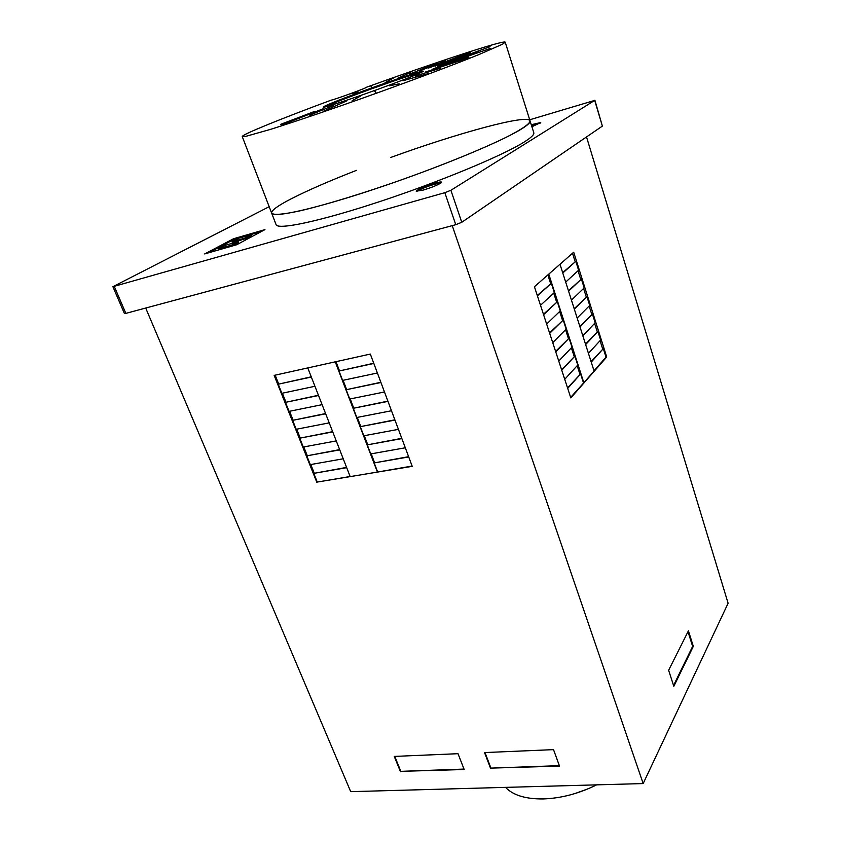 <?xml version="1.0" encoding="UTF-8"?>
<svg xmlns="http://www.w3.org/2000/svg" width="841" height="841" viewBox="0 0 841 841"><rect width="100%" height="100%" fill="white"/><g stroke="black" fill="none" stroke-linecap="round" stroke-linejoin="round"><path stroke-width="1.26" d="M588.048 788.826L574.634 793.662M596.626 784.863C578.839 793.652 560.979 798.34 543.055 798.939C525.488 799.076 512.989 795.218 505.557 787.376M421.919 72.158C413.204 74.376 396.027 80.074 370.397 89.262C347.175 97.693 332.006 103.59 324.91 106.975M370.124 88.494C395.627 79.275 420.742 71.001 423.086 71.128L423.338 71.201C421.288 72.978 405.688 79.18 376.516 89.819C348.321 100.016 322.723 108.289 323.217 107.143C322.555 106.418 344.81 97.609 370.124 88.494M365.667 87.737L365.909 87.548C367.139 87.779 334.213 99.722 331.165 100.153C281.073 118.707 241.399 134.77 242.261 136.599L245.561 136.421L270.15 129.482C295.054 121.672 333.824 108.468 374.834 93.793C415.822 79.054 454.392 64.494 478.834 54.602L502.508 44.205L505.22 42.218C504.684 39.559 434.145 62.77 365.593 87.559M390.497 157.551C457.809 133.036 528.137 113.756 530.051 120.883L533.793 132.731C534.371 134.549 531.113 137.682 524.017 142.129C502.571 155.648 439.57 181.845 379.859 201.556C320.064 221.341 277.498 230.245 276.09 224.642L271.654 213.12C273.441 215.328 283.144 214.508 300.763 210.671C325.866 204.784 364.3 193.031 404.542 178.765C444.731 164.342 482.198 149.025 505.609 137.588C521.841 129.398 530.051 123.68 530.051 120.883C530.587 122.544 527.265 125.53 520.095 129.84C498.45 142.938 435.165 168.936 375.317 188.847C315.386 208.831 272.894 218.261 271.654 213.12C271.138 210.544 277.74 205.73 291.459 198.676C307.774 190.36 329.441 180.92 356.458 170.355M540.111 123.185L531.491 125.456M531.26 124.71L540.731 122.555L531.901 126.739M441.178 182.823L434.808 184.168C427.627 186.345 421.982 188.552 417.861 190.802L416.968 191.401M434.513 183.306C438.876 182.076 441.252 181.698 441.641 182.171L440.369 183.37C436.269 185.63 430.55 187.869 423.223 190.087L416.211 191.191C417.914 189.257 424.011 186.628 434.513 183.306M232.032 241.756L232.337 242.523L244.994 238.876L251.459 235.427L251.154 234.66L238.55 238.308L232.032 241.756L244.689 238.098L251.154 234.66M244.689 238.098L244.994 238.876M231.79 245.919L219.028 249.588L218.713 248.81L231.475 245.13L231.79 245.919L238.445 242.366L238.14 241.588L225.42 245.257L218.713 248.81M231.475 245.13L238.14 241.588M261.435 231.496L233.809 239.506L208.61 252.805M233.504 238.749L264.936 229.625L236.699 244.742L204.678 253.929L233.504 238.749L233.809 239.506M529.704 119.779L594.692 100.405L450.892 190.287L444.836 192.673L112.894 286.697L269.183 206.686M112.894 286.697L124.426 313.535L125.845 313.378L455.759 224.694L461.762 222.287L602.377 126.097L594.892 100.205M307.785 367.938L350.192 476.647L377.42 472.053L335.254 361.851M311.328 377.02L278.224 384.211L311.254 376.821M275.154 375.16L278.644 383.906M278.224 384.211L281.851 393.315L314.944 386.282M318.529 395.48L285.467 402.366L318.445 395.27M282.355 393.199L285.877 402.051M285.467 402.366L289.062 411.375L322.103 404.658M325.667 413.783L292.636 420.353L325.583 413.551M289.567 411.281L293.057 420.027M292.636 420.353L296.211 429.288L329.209 422.865M332.742 431.906L299.753 438.182L332.647 431.664M296.705 429.194L300.163 437.856M299.753 438.182L303.286 447.034L336.253 440.915M339.743 449.872L306.807 455.854L339.648 449.62M303.79 446.939L307.207 455.517M306.807 455.854L310.308 464.621L343.223 458.787M346.692 467.67L313.788 473.367L346.587 467.407M310.802 464.537L314.187 473.02M313.788 473.367L317.257 482.061L350.14 476.511M316.868 482.408L274.155 375.38L370.324 354.072L412.227 466.335L317.257 482.061M408.715 456.947L374.182 462.918L408.621 456.674M401.872 438.592L367.275 444.878L370.734 453.919L405.299 447.79M371.217 453.835L374.56 462.571M394.955 420.08L360.305 426.66L363.806 435.785L398.424 429.352M367.275 444.878L401.767 438.34M364.279 435.701L367.664 444.532M387.974 401.378L353.283 408.284L356.805 417.493L391.475 410.755M360.305 426.66L394.86 419.827M357.288 417.399L360.694 426.334M353.283 408.284L387.89 401.146M380.931 382.508L346.177 389.73L349.74 399.033L384.463 391.969M350.224 398.939L353.672 407.959M373.825 363.459L339.018 371.018L342.613 380.395L377.388 373.005M346.177 389.73L380.847 382.287M343.096 380.3L346.576 389.415M339.018 371.018L373.74 363.249M335.98 361.683L339.428 370.702M377.42 472.053L412.122 466.051M374.182 462.918L377.609 471.875M559.99 264.263L594.093 371.049L583.843 382.739L548.774 274.124M562.787 273.02L575.801 261.32L562.671 272.652M572.5 253.267L575.086 261.488M575.801 261.32L578.608 270.213L565.688 282.113M568.579 291.154L581.404 279.075L568.453 290.755M578.019 270.76L580.689 279.244M581.404 279.075L584.18 287.895L571.449 300.163M574.319 309.12L586.955 296.684L574.182 308.71M583.601 288.463L586.251 296.841M586.955 296.684L589.709 305.43L577.168 318.056M580.006 326.939L592.453 314.135L579.859 326.497M589.142 306.008L591.749 314.292M592.453 314.135L595.186 322.807L582.834 335.79M585.641 344.6L597.909 331.449L585.494 344.137M594.629 323.407L597.215 331.596M597.909 331.449L600.621 340.048L588.448 353.367M591.234 362.103L603.323 348.605L591.076 361.619M600.064 340.658L602.619 348.752M603.323 348.605L606.014 357.141L594.009 370.807M606.718 356.994L570.818 397.919L534.434 286.739L573.699 252.216L606.718 356.994L606.014 357.141M567.696 388.384L580.616 373.961L567.538 387.88M561.756 370.208L574.866 356.142L577.746 365.068L564.732 379.312M577.178 365.698L579.891 374.098M555.754 351.874L569.063 338.187L571.975 347.186L558.76 361.062M574.866 356.142L561.599 369.735M571.396 347.796L574.14 356.3M549.688 333.362L563.218 320.053L566.151 329.136L552.726 342.644M569.063 338.187L555.596 351.412M565.562 329.735L568.337 338.334M563.218 320.053L549.551 332.931M543.58 314.692L557.31 301.761L560.264 310.928L546.639 324.048M559.664 311.506L562.482 320.211M537.41 295.843L551.349 283.312L554.335 292.563L540.5 305.294M557.31 301.761L543.444 314.282M553.725 293.12L556.574 301.93M551.349 283.312L537.283 295.454M547.848 274.933L550.613 283.48M583.843 382.739L570.65 397.404M580.616 373.961L583.475 382.802M673.83 686.309L668.627 670.288L688.422 630.855L693.32 646.33L673.83 686.309M673.557 685.468L692.648 646.382L688.001 631.707M693.32 646.33L692.648 646.382M484.994 752.548L490.944 768.106L559.349 765.646M490.65 768.569L484.521 752.569L553.525 749.636L559.517 766.109L490.944 768.106M394.744 756.395L400.842 771.344L464.001 769.073M400.516 771.796L394.25 756.416L458.009 753.694L464.179 769.515L400.842 771.344M145.703 308.037L350.708 791.654L643.165 783.57L728.106 603.249L586.524 136.936M643.165 783.57L452.248 225.64M389.225 85.845L399.128 83.806M402.934 80.747L428.416 73.566M415.16 76.079L440.705 68.132M433.01 68.867L468.532 56.841M437.898 66.639L490.335 48.41M439.843 65.44L478.182 51.806M425.325 72.063L469.015 57.756M314.986 111.275L280.505 124.394M323.154 108.773L281.357 125.183M333.761 105.325L309.793 115.175M346.292 101.099L323.27 111.338M360.179 96.273L352.158 100.689M374.739 91.112L376.074 92.815M435.028 66.176L469.478 53.393M420.058 70.739L445.446 60.762M409.609 74.176L436.353 63.191M397.772 78.202L410.839 72.389M384.999 82.649L393.535 77.961M371.796 87.338L371.06 86.402M358.655 92.111L349.719 93.95M428.658 68.026L470.487 52.11M438.844 65.293L490.082 46.686M602.377 126.097L594.692 100.405M461.762 222.287L450.892 190.287M455.759 224.694L444.836 192.673M125.845 313.378L114.302 286.487M530.051 120.883L505.22 42.218M271.654 213.12L242.261 136.599"/></g></svg>
